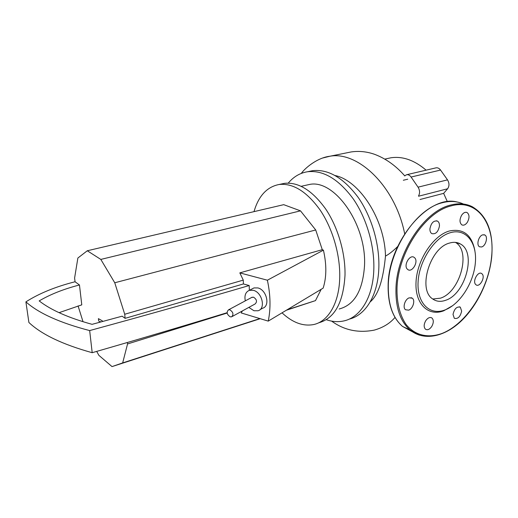 <?xml version="1.0" encoding="UTF-8"?>
<svg xmlns="http://www.w3.org/2000/svg" width="518" height="518" viewBox="0 0 518 518"><rect width="100%" height="100%" fill="white"/><g stroke="black" fill="none" stroke-linecap="round" stroke-linejoin="round"><path stroke-width="0.78" d="M102.46 321.529L102.389 320.901L98.414 318.648L98.614 320.519L99.663 322.287M100.473 322.066L100.142 321.51L100.848 321.969M245.305 300.854C244.243 295.454 245.61 291.945 249.417 290.307L253.341 290.32C262.199 292.281 265.961 308.747 258.081 310.755L253.924 310.735L248.841 307.401M252.182 288.869L253.975 287.93L257.893 287.924C266.731 289.853 270.441 306.222 262.574 308.236L259.971 309.699M125.116 318.35L243.408 283.942L243.279 280.121L124.728 314.245L125.116 318.35L122.144 316.181L92.087 324.333C68.447 317.825 50.816 310.017 39.187 300.906C50.363 294.328 63.785 289.018 79.461 284.978L81.779 304.856L59.058 312.665M243.408 283.942L249.197 285.535C202.765 299.197 149.592 314.212 89.666 330.581C59.874 322.805 38.623 313.235 25.9 301.858C39.154 293.415 55.543 286.713 75.052 281.76L79.461 284.978M249.197 285.535L249.346 290.333M25.9 301.858L28.898 322.487C41.589 334.447 62.684 344.515 92.191 352.7L89.666 330.581M92.191 352.7C141.913 338.371 186.881 325.039 227.111 312.704M127.415 342.489L127.551 343.946L122.669 362.917L112.024 366.595L98.88 355.342L96.704 351.398M227.156 313.04L127.551 343.946M323.148 288.118L268.246 321.121C270.836 308.586 270.551 294.949 267.379 280.206L323.413 250.162C326.709 264.556 326.618 277.208 323.148 288.118M268.246 321.121L241.226 312.95L242.379 310.936M267.379 280.206L239.821 272.876L322.28 249.689L323.413 250.162M243.279 280.121L239.821 272.876M75.052 281.76L74.605 278.011L77.868 258.029L87.289 250.764L283.715 204.668L300.492 210.852L315.715 229.973L322.28 249.689M315.715 229.973L114.756 282.77L124.728 314.245M87.289 250.764L100.822 259.421L114.756 282.77M300.492 210.852L100.822 259.421M321.166 289.329L315.488 300.615L287.419 309.686M259.868 318.589L122.669 362.917M315.488 300.615L286.661 310.14M260.211 318.693L112.024 366.595M83.029 321.73L78.069 305.905M251.593 297.494L253.535 297.17C256.844 299.443 257.362 301.716 255.089 303.982L232.187 316.511M230.193 316.828L231.565 316.854C233.832 314.555 233.281 312.212 229.908 309.829L228.561 309.809C226.288 312.095 226.832 314.432 230.193 316.828M308.909 171.464L312.607 170.681C328.347 168.959 343.544 177.881 358.203 197.442C371.626 216.641 379.675 244.127 378.839 267.903C377.998 295.454 365.423 315.365 349.21 319.12M288.267 183.107C293.564 176.729 300.013 172.934 307.614 171.736C323.284 170.04 338.442 179.021 353.101 198.685C366.517 217.987 374.605 245.603 373.821 269.47C373.038 297.623 360.114 317.722 343.583 320.985C337.943 322.17 332.167 321.736 326.243 319.684M305.918 185.256L309.175 184.531C333.968 178.529 366.738 224.087 364.517 265.63C362.814 290.54 354.37 304.992 339.186 308.987M280.957 184.097L284.356 183.359C298.439 181.87 312.173 190.365 325.563 208.832C337.833 226.936 345.422 252.732 345.014 274.993C343.428 302.531 334.615 318.479 318.576 322.844M254.001 211.642C258.573 195.914 266.945 186.862 279.118 184.492C293.13 183.029 306.824 191.582 320.202 210.153C332.472 228.36 340.093 254.273 339.743 276.618C339.458 303.069 328.114 321.859 313.248 324.631C302.79 326.424 292.398 322.507 282.077 312.878M335.185 175.557C359.265 180.458 384.803 219.386 385.483 256.086C383.806 272.895 380.426 293.207 370.182 301.916M385.483 256.086C388.921 254.312 392.987 251.126 397.688 246.516M387.166 158.592L390.967 157.776C402.732 156.073 414.445 160.204 426.113 170.163M404.791 175.699L406.701 174.702C408.346 174.508 409.803 175.285 411.078 177.039L440.559 170.059C439.283 168.363 437.814 167.612 436.143 167.819L435.69 167.923M440.559 170.059L447.513 179.869L418.065 187.166C419.891 190.261 420.046 193.182 418.538 195.927M418.576 196.218L447.604 188.772C449.456 186.079 449.43 183.113 447.513 179.869M447.604 188.772L443.641 193.363L447.39 201.696M411.078 177.039L418.065 187.166M403.334 180.251L407.744 179.202M443.641 193.363L420.014 199.501M432.776 299.015L440.404 298.18C460.036 292.301 471.432 251.159 455.419 242.392M445.545 300.31C465.397 294.302 476.819 252.363 460.431 243.991C457.252 242.159 453.619 241.854 449.54 243.065C429.856 247.818 417.502 289.763 432.705 298.964C436.402 301.58 440.682 302.026 445.545 300.31M474.909 250.822C471.781 234.725 463.241 228.121 449.281 231.015C433.145 235.541 417.035 260.03 416.032 281.928C414.788 303.904 428.263 316.815 443.758 310.787L452.881 305.542M450.265 232.711C434.654 237.121 419.081 260.813 418.084 282.012C416.854 303.289 429.862 315.825 444.871 309.991C459.874 304.454 473.743 282.822 475.362 262.723C477.201 242.573 465.896 227.978 450.265 232.711M439.452 226.023C439.549 223.64 438.895 222.002 437.503 221.115C433.65 220.338 431.125 222.895 429.927 228.781C429.843 231.112 430.471 232.724 431.811 233.612C435.677 234.466 438.222 231.934 439.452 226.023M414.724 257.867L414.167 257.394C409.867 254.034 403.25 265.378 407.329 269.14L407.783 269.535C412.069 272.999 418.751 261.739 414.724 257.867M409.272 297.831C405.005 299.061 402.356 307.562 405.542 309.758L408.644 310.146C412.924 308.857 415.52 300.349 412.283 298.193L409.272 297.831M425.77 320.668C423.756 324.307 423.653 327.149 425.446 329.176C427.46 330.38 429.545 329.506 431.701 326.547C433.721 322.882 433.812 320.04 431.973 318.013C429.979 316.854 427.907 317.741 425.77 320.668M453.017 314.413L454.305 318.285C457.847 319.205 460.295 316.822 461.655 311.137L460.334 307.2C456.798 306.332 454.357 308.734 453.017 314.413M475.589 284.401L476.113 284.861C479.7 287.555 485.45 277.402 482.239 274.048L481.649 273.53C478.049 270.901 472.338 281.132 475.589 284.401M481.688 246.956C485.852 245.888 488.28 236.545 484.783 234.978L482.731 234.842C478.574 235.852 476.107 245.208 479.558 246.801L481.688 246.956M467.353 222.287C469.638 217.91 469.554 214.666 467.1 212.555C465.261 211.817 463.448 212.684 461.68 215.171C459.401 219.522 459.466 222.759 461.868 224.883C463.733 225.667 465.559 224.806 467.353 222.287M404.675 233.747C395.195 185.923 357.724 151.049 330.024 156.209L322.876 157.971M331.637 321.115C344.101 330.206 358.288 333.216 374.21 330.128C382.977 327.661 389.918 323.42 395.027 317.404M463.429 204.034C457.154 201.152 450.155 200.712 442.417 202.713C416.219 208.65 388.979 249.585 388.319 285.023C387.943 304.034 392.676 317.832 402.531 326.424L412.477 331.811M491.757 256.352C493.544 232.064 487.03 215.507 472.209 206.682C465.792 203.503 458.56 202.972 450.518 205.083C424.255 211.137 396.782 252.531 395.972 288.28C395.512 307.452 400.2 321.348 410.029 329.966L419.224 335.127M451.016 205.931C425.025 211.946 397.837 252.933 397.008 288.319C396.73 303.088 400 315.715 406.183 324.618C415.06 335.554 428.386 338.461 442.191 333.385C466.634 323.75 488.681 289.109 491.614 256.533C495.189 223.893 477.188 198.342 451.016 205.931M405.18 327.674L410.528 330.38M253.975 287.93L249.417 290.307M228.561 309.809L252.201 297.17M279.118 184.492L284.356 183.359M301.217 186.299L309.175 184.531M307.614 171.736L312.607 170.681M404.843 175.984C396.011 165.831 385.949 158.618 374.663 154.351C366.886 151.593 359.039 150.796 351.113 151.949L330.024 156.209C317.035 157.725 304.856 168.311 301.295 173.4M436.143 167.819L406.701 174.702M384.809 159.097L390.967 157.776M455.788 242.43L460.431 243.991M491.744 256.455C489.478 280.51 477.162 306.17 460.489 321.691C443.835 337.127 423.575 341.187 410.029 329.966L402.531 326.424C392.573 317.767 387.775 303.924 388.137 284.894C388.578 241.284 428.787 194.179 457.141 202.007M436.383 220.759L437.503 221.115M483.935 234.712L484.783 234.978M466.174 212.276L467.1 212.555M460.334 307.2L459.375 306.798M431.973 318.013L430.853 317.515M412.283 298.193L411.001 297.643"/></g></svg>
